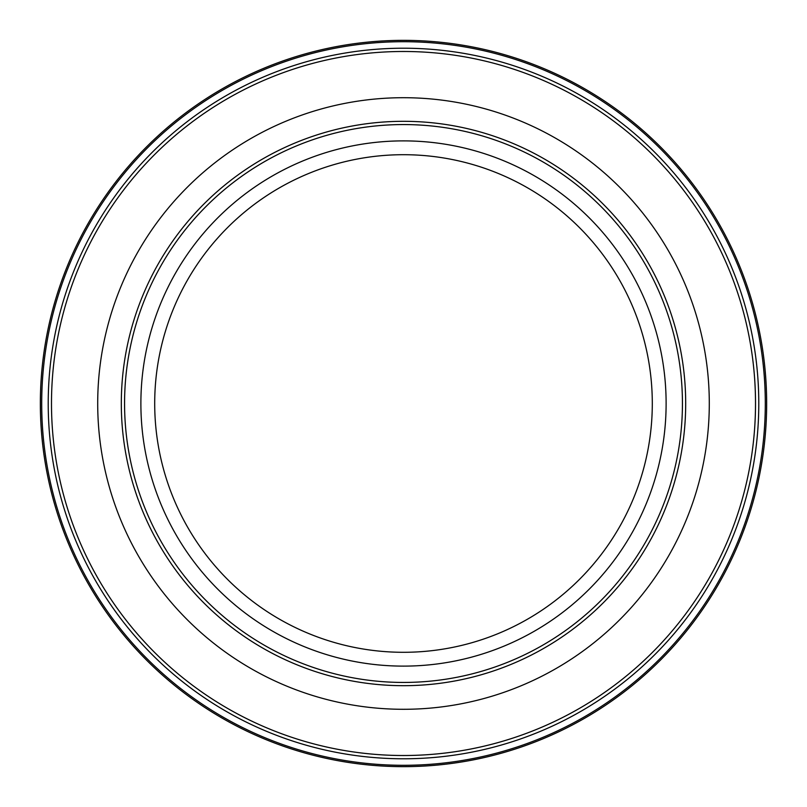 <?xml version="1.0" encoding="UTF-8"?>
<svg xmlns="http://www.w3.org/2000/svg" width="807" height="807" viewBox="0 0 807 807"><rect width="100%" height="100%" fill="white"/><g stroke="black" fill="none" stroke-linecap="round" stroke-linejoin="round"><path stroke-width="1.21" d="M97.708 403.5A305.792 305.792 0 0 0 403.5 709.292A305.792 305.792 0 0 0 709.292 403.5A305.792 305.792 0 0 0 403.5 97.708A305.792 305.792 0 0 0 97.708 403.5M766.65 403.5A363.15 363.15 0 0 0 403.5 40.35A363.15 363.15 0 0 0 40.35 403.5A363.15 363.15 0 0 0 403.5 766.65A363.15 363.15 0 0 0 766.65 403.5A363.15 363.15 0 0 1 403.5 766.65A363.15 363.15 0 0 1 40.35 403.5M682.44 403.5A278.94 278.94 0 0 0 403.5 124.56A278.94 278.94 0 0 0 124.56 403.5A278.94 278.94 0 0 0 403.5 682.44A278.94 278.94 0 0 0 682.44 403.5M121.312 403.5A282.188 282.188 0 0 0 403.5 685.688A282.188 282.188 0 0 0 685.688 403.5A282.188 282.188 0 0 0 403.5 121.312A282.188 282.188 0 0 0 121.312 403.5M758.782 403.5A355.282 355.282 0 0 0 403.5 48.218A355.282 355.282 0 0 0 48.218 403.5A355.282 355.282 0 0 0 403.5 758.782A355.282 355.282 0 0 0 758.782 403.5M755.513 403.5A352.013 352.013 0 0 0 403.5 51.487A352.013 352.013 0 0 0 51.487 403.5A352.013 352.013 0 0 0 403.5 755.513A352.013 352.013 0 0 0 755.513 403.5M765.298 403.5A361.798 361.798 0 0 0 403.5 41.702A361.798 361.798 0 0 0 41.702 403.5A361.798 361.798 0 0 0 403.5 765.298A361.798 361.798 0 0 0 765.298 403.5M666.118 403.5A262.618 262.618 0 0 0 403.5 140.882A262.618 262.618 0 0 0 140.882 403.5A262.618 262.618 0 0 0 403.5 666.118A262.618 262.618 0 0 0 666.118 403.5M652.298 403.5A248.798 248.798 0 0 0 403.5 154.702A248.798 248.798 0 0 0 154.702 403.5A248.798 248.798 0 0 0 403.5 652.298A248.798 248.798 0 0 0 652.298 403.5"/></g></svg>
